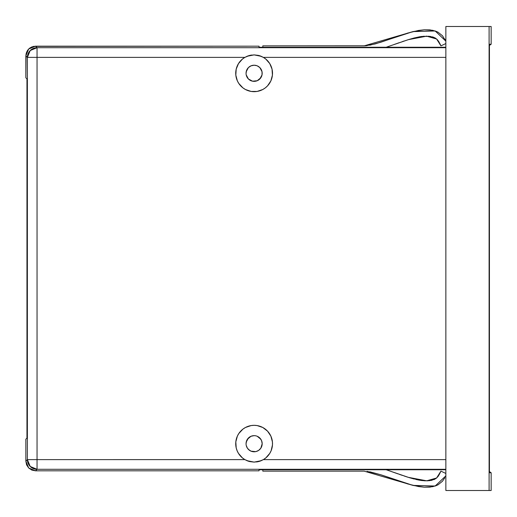 <?xml version="1.0" encoding="UTF-8"?>
<svg xmlns="http://www.w3.org/2000/svg" width="517" height="517" viewBox="0 0 517 517"><rect width="100%" height="100%" fill="white"/><g stroke="black" fill="none" stroke-linecap="round" stroke-linejoin="round"><path stroke-width="0.78" d="M242.428 457.92A18.392 18.392 0 0 0 244.858 459.607L37.05 459.619L37.05 469.3L30.212 466.463L27.375 459.619L37.05 459.619L37.05 469.3L445.861 469.3L37.05 469.3L35.531 470.819L31.828 470.082L28.687 467.988L35.531 470.819L259.036 470.819L35.531 470.819L37.05 469.3A9.681 9.674 -135 0 1 27.375 459.619L27.375 57.381L30.212 50.537L37.05 47.7L35.531 46.181L28.687 49.012L25.85 55.855L27.375 57.381A9.681 9.674 -45 0 1 37.05 47.7L37.05 57.381L244.877 57.381L249.349 55.519L254.118 54.892L261.195 56.308A18.392 18.392 0 0 0 258.92 55.526L263.36 57.381A18.392 18.392 0 0 1 254.118 91.677A18.392 18.392 0 0 0 265.299 87.884M238.77 83.424L242.932 87.884L245.459 89.512L251.126 91.431L257.111 91.431L262.778 89.512L265.305 87.884A18.392 18.392 0 0 0 269.764 63.61M265.305 87.884L267.535 85.867L270.863 80.898L272.42 75.114L272.039 69.142L269.758 63.604A18.392 18.392 0 0 0 265.835 59.106L263.36 57.381L445.861 57.381L263.36 57.381L261.195 56.308M265.809 59.087A18.392 18.392 0 0 0 263.373 57.387M256.529 461.952A18.392 18.392 0 0 0 261.182 460.699L254.118 462.108L258.364 461.61M263.373 459.613A18.392 18.392 0 0 0 265.809 457.913M260.988 460.776L263.36 459.619L445.861 459.619L263.36 459.619L265.822 457.9A18.392 18.392 0 0 0 269.758 453.403L271.128 450.721L272.472 444.885L272.42 441.886L270.863 436.102L267.535 431.133L262.778 427.488L257.111 425.569L254.118 425.323A18.392 18.392 0 0 1 263.36 459.619L258.888 461.481L254.118 462.108L247.042 460.692A18.392 18.392 0 0 0 249.317 461.474L244.877 459.619A18.392 18.392 0 0 1 254.118 425.323L254.118 425.323A18.392 18.392 0 0 0 242.395 457.888L244.877 459.619L37.05 459.619L37.05 57.381L27.375 57.381L25.85 55.855L26.587 52.152L28.687 49.012L31.828 46.918L35.531 46.181L259.036 46.181L259.036 47.247L445.861 47.247L259.036 47.247L259.036 46.181L35.531 46.181L37.05 47.7L445.861 47.7L37.05 47.7L37.05 57.381L27.375 57.381L27.375 459.619L25.85 461.145L25.85 439.198L26.955 438.093L26.955 78.907L25.85 77.802L25.85 55.855L25.85 77.802L26.955 78.907L26.955 438.093L25.85 439.198L25.85 461.145L28.687 467.988L26.587 464.848L25.85 461.145L27.375 459.619L37.05 459.619L37.05 57.381L244.877 57.381L242.415 59.1L238.479 63.604L236.198 69.142L235.817 75.114L237.374 80.898L238.835 83.515M269.764 453.39A18.392 18.392 0 0 0 265.311 429.123M246.208 71.708L246.053 73.285L246.667 70.196L246.208 71.708L248.412 67.578L251.029 65.833L254.118 65.22A8.065 8.065 0 0 1 262.184 73.285A8.065 8.065 0 0 1 254.118 81.35A8.065 8.065 0 0 1 246.053 73.285A8.065 8.065 0 0 1 254.118 65.22L256.923 65.717M246.208 442.145L246.053 443.715L246.667 440.633L246.208 442.145L248.412 438.015L247.41 439.237L251.029 436.264L254.118 435.65A8.065 8.065 0 0 1 262.184 443.715A8.065 8.065 0 0 1 254.118 451.78A8.065 8.065 0 0 1 246.053 443.715A8.065 8.065 0 0 1 254.118 435.65L255.695 435.805M489.437 44.242L489.437 472.758L491.15 472.758L489.437 471.601L491.15 472.758L491.15 490.504L491.15 472.758L489.437 472.758L489.437 44.242L491.15 44.242L489.437 44.242M489.437 45.399L491.15 44.242L489.437 45.399L491.15 44.242L491.15 26.496L491.15 44.242L489.437 45.399L489.437 471.601L489.437 45.399M491.15 26.496L489.101 26.496L489.101 490.504L491.15 490.504L489.101 490.504L489.101 26.496L491.15 26.496L491.15 44.242L491.15 26.496M259.036 470.819L259.036 469.753L445.861 469.753L259.036 469.753L259.036 470.819L35.531 470.819L28.687 467.988L25.85 461.145L26.587 464.848L28.687 467.988L31.828 470.082L35.531 470.819L259.036 470.819M257.207 436.264L260.827 439.237L259.825 438.015L261.57 440.633L262.184 443.715L260.827 448.2L258.603 450.423L255.954 451.574M260.833 448.187L261.04 447.858M251.023 436.264L250.596 436.458M255.695 451.625L251.029 451.167L248.412 449.422L249.64 450.423L247.41 448.2L246.208 445.292L246.816 447.14M257.207 65.833L259.825 67.578L262.029 71.708L262.029 74.855L259.825 78.985L260.827 77.763L257.207 80.736L252.542 81.195L248.412 78.985L246.208 74.855L246.777 76.632M260.833 77.757L261.053 77.401M445.861 26.496L489.101 26.496L445.861 26.496L445.861 490.504L489.101 490.504L445.861 490.504L445.861 26.496M263.922 459.277L264.329 459.012M264.336 459.012L264.937 458.592M266.617 457.215L267.496 456.337M268.95 454.592L269.57 453.693M272.104 447.554L272.297 446.52M272.504 444.219L272.498 442.985M272.285 440.833L272.045 439.612M271.406 437.427L271.005 436.419M267.308 430.894L266.546 430.157M264.756 428.716L263.728 428.031M261.815 427.01L260.678 426.531M258.487 425.853L257.44 425.627M250.797 425.627L249.75 425.853M247.559 426.531L246.422 427.01M244.509 428.031L243.481 428.716M241.691 430.157L240.928 430.894M254.118 425.323L251.126 425.569L245.459 427.488L242.932 429.116L238.828 433.492M237.232 436.419L236.838 437.427M236.191 439.612L235.952 440.833M235.739 442.985L235.733 444.219M235.939 446.52L236.133 447.554M238.835 433.485L237.374 436.102L235.817 441.886L236.198 447.858L237.193 450.914M238.667 453.693L239.287 454.592M240.741 456.337L241.62 457.215M243.3 458.592L244.315 459.277M249.853 461.61L254.118 462.108L249.317 461.474M246.208 445.292L246.667 446.804M247.042 460.692L244.877 459.619M258.384 55.39L254.118 54.892L258.92 55.526M257.44 91.373L258.487 91.147M260.678 90.469L261.815 89.99M263.728 88.969L264.329 88.581M264.336 88.575L264.756 88.284M266.546 86.843L267.308 86.106M271.005 80.581L271.406 79.573M272.045 77.388L272.285 76.167M272.498 74.015L272.504 72.781M272.297 70.48L272.104 69.446M269.57 63.307L268.95 62.408M267.496 60.663L266.617 59.785M264.937 58.408L264.342 57.994M264.329 57.988L263.922 57.723M247.255 56.224L254.118 54.892L249.873 55.39M244.315 57.723L243.3 58.408M241.62 59.785L240.741 60.663M239.287 62.408L238.667 63.307M236.133 69.446L235.939 70.48M235.733 72.781L235.739 74.015M235.952 76.167L236.191 77.388M236.838 79.573L237.232 80.581M240.928 86.106L241.691 86.843M243.481 88.284L244.509 88.969M246.422 89.99L247.559 90.469M249.75 91.147L250.797 91.373M246.208 74.855L246.667 76.367M269.758 63.604L265.822 59.1M265.822 457.9L269.758 453.396M237.109 450.721L238.479 453.396L242.415 457.9M251.708 55.048A18.392 18.392 0 0 0 247.055 56.301L244.877 57.381A18.392 18.392 0 0 0 242.428 59.08M242.395 59.112A18.392 18.392 0 0 0 254.118 91.677A18.392 18.392 0 0 1 244.877 57.381M489.437 471.601L491.15 472.758L489.437 471.601M491.15 490.504L491.15 472.758L491.15 490.504M259.036 46.181L33.637 46.362L30.154 47.81L28.687 49.012L27.479 50.479L26.037 53.968L25.85 77.802L25.85 55.855L28.687 49.012L35.531 46.181L259.036 46.181M257.207 80.736L255.695 81.195M25.85 439.198L25.85 461.145L25.85 439.198M259.825 78.985L260.827 77.763M259.825 449.422L260.827 448.2M258.603 437.007L258.222 436.768M364.136 471.142L262.817 471.142L262.817 469.753L262.817 471.142L364.136 471.142L412.954 485.392L435.191 486.025L445.861 475.827M445.861 473.449L440.93 471.142L438.513 475.795L436.82 477.805L434.655 479.291L429.608 480.655L424.373 480.765L419.216 480.144L409.16 477.611L386.205 469.753L408.152 477.301L426.687 480.823L436.613 477.986L440.93 471.142L445.861 473.449M366.98 471.336L380.719 474.735L413.07 485.424L424.237 487.195L432.742 486.684L438.054 484.791L442.462 481.243L444.885 477.721M440.381 472.331L440.154 472.803M439.812 473.507L439.334 474.419M438.519 475.789L437.867 476.68M436.82 477.805L435.941 478.516M434.655 479.291L433.828 479.66M432.218 480.183L430.907 480.467M427.992 480.784L427.023 480.816M425.556 480.816L424.405 480.771M422.486 480.616L421.891 480.552M421.833 480.545L419.255 480.151M419.216 480.144L415.933 479.466M414.162 479.026L409.147 477.611M407.448 477.081L404.204 476.021M402.388 475.407L399.273 474.335M397.974 473.876L391.285 471.51M389.398 470.851L386.884 469.979M369.771 471.782L380.719 474.735L407.603 483.906L418.608 486.568L424.237 487.195L429.924 487.117L435.476 485.928L438.054 484.791M364.136 45.858L262.817 45.858L262.817 47.247L262.817 45.858L365.564 45.806L375.284 43.906L413.07 31.576L424.237 29.805L432.742 30.316L438.054 32.209L442.462 35.757L445.861 41.173L435.191 30.975L412.954 31.608L364.136 45.858L366.98 45.664M386.8 47.047L408.152 39.699L426.687 36.177L436.613 39.014L440.93 45.858L445.861 43.551L440.93 45.858L440.368 44.643M440.93 45.858L438.519 41.211L436.833 39.214L434.687 37.728L429.679 36.358L421.775 36.461M439.334 42.581L438.519 41.211M437.841 40.287L436.826 39.202M435.915 38.465L434.655 37.709M433.757 37.308L432.218 36.817M430.745 36.507L428.089 36.222M427.023 36.184L425.872 36.177M424.405 36.229L423.229 36.313M419.688 36.772L413.897 38.038M414.621 37.857L408.378 39.628M404.204 40.979L402.388 41.593M399.273 42.665L394.329 44.417M391.246 45.502L386.205 47.247M440.381 44.669L439.812 43.493M421.833 36.455L419.255 36.849M409.147 39.389L389.385 46.155M369.771 45.218L380.719 42.265L407.603 33.094L418.608 30.432L424.237 29.805L429.924 29.883L435.476 31.072L438.054 32.209M444.885 39.279L445.861 41.173"/></g></svg>
